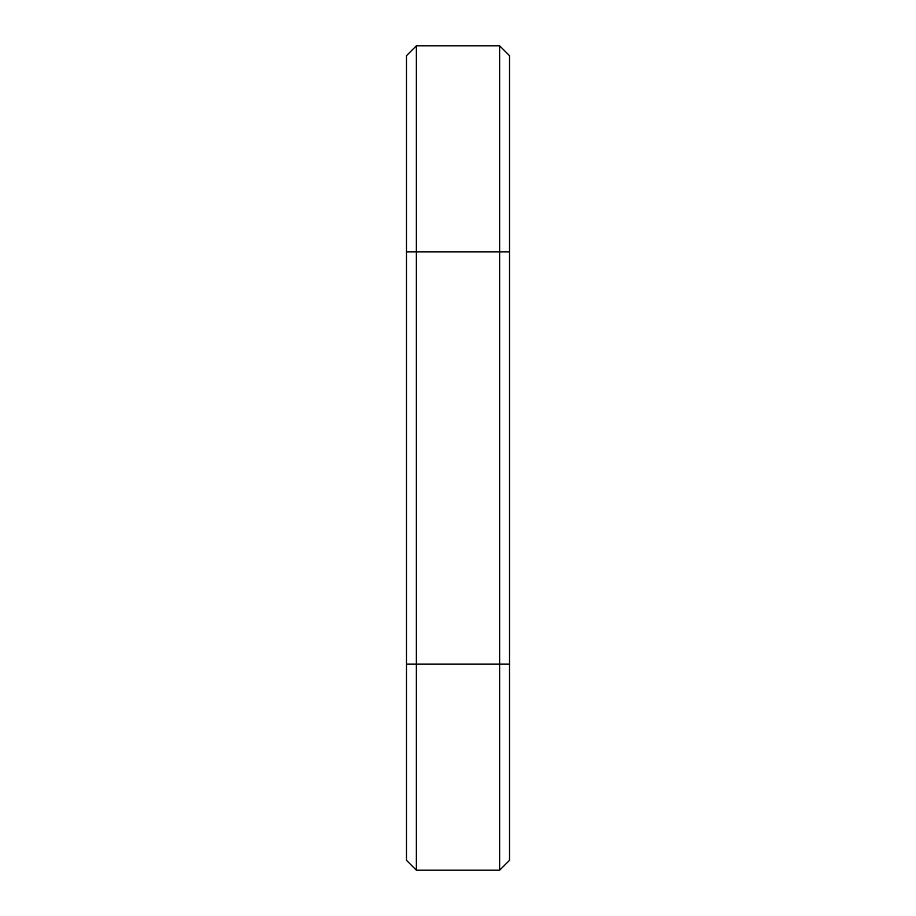 <?xml version="1.0" encoding="UTF-8"?>
<svg xmlns="http://www.w3.org/2000/svg" width="916" height="916" viewBox="0 0 916 916"><rect width="100%" height="100%" fill="white"/><g stroke="black" fill="none" stroke-linecap="round" stroke-linejoin="round"><path stroke-width="1.37" d="M416.368 45.8L416.368 251.9L406.475 251.9L406.475 55.693L416.368 45.8L499.632 45.8L509.525 55.693L509.525 860.307L499.632 870.2L499.632 664.1L509.525 664.1M499.632 45.8L499.632 664.1L416.368 664.1L416.368 870.2L406.475 860.307L406.475 251.9M509.525 251.9L416.368 251.9L416.368 664.1L406.475 664.1M416.368 870.2L499.632 870.2"/></g></svg>
